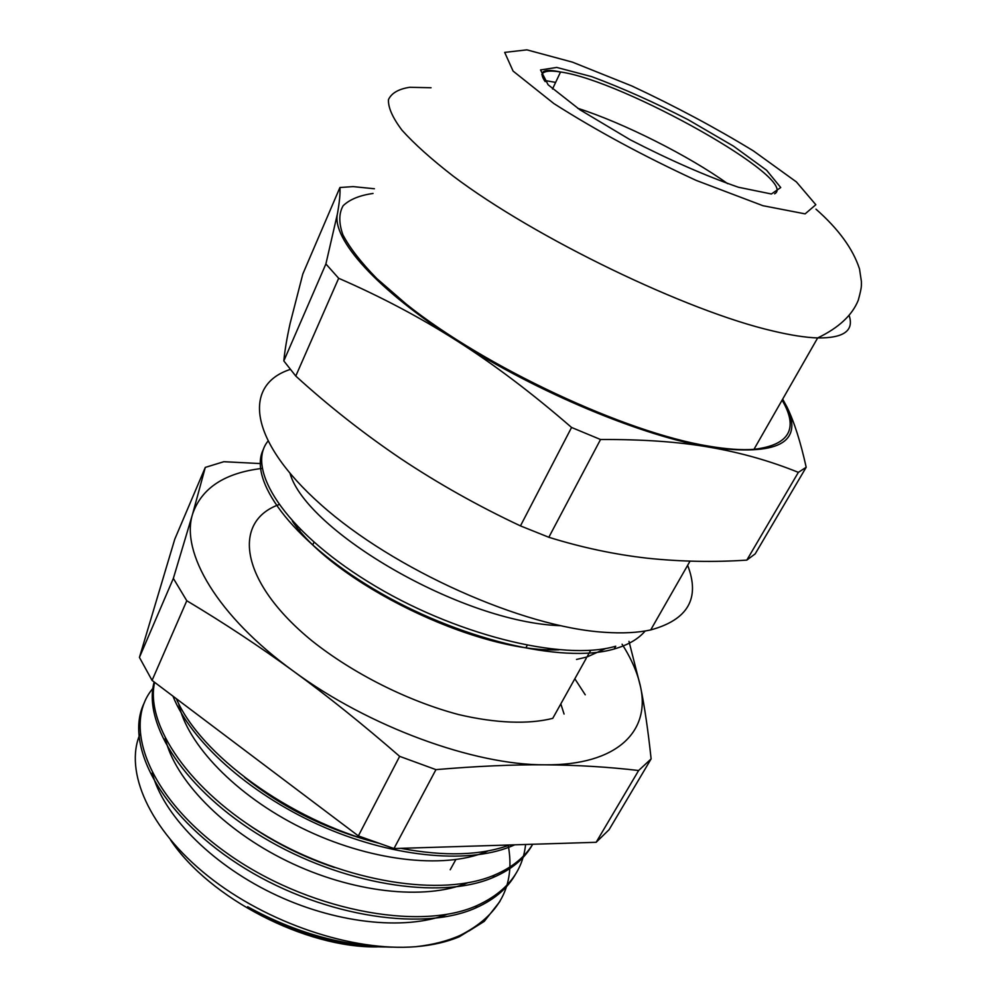 <?xml version="1.0" encoding="UTF-8"?>
<svg xmlns="http://www.w3.org/2000/svg" width="997" height="997" viewBox="0 0 997 997"><rect width="100%" height="100%" fill="white"/><g stroke="black" fill="none" stroke-linecap="round" stroke-linejoin="round"><path stroke-width="1.5" d="M374.411 188.757L353.175 186.613L339.927 187.498C340.351 193.256 339.528 201.992 337.447 213.719L325.894 263.956L283.821 360.926C284.806 350.508 286.899 338.02 290.115 323.464L302.826 273.988L339.927 187.498M548.836 537.271L600.53 439.515C642.604 439.266 679.032 441.845 709.802 447.267C740.808 452.626 770.32 461 798.36 472.366L746.815 560.115C713.827 562.308 680.789 561.685 647.701 558.245C614.775 554.531 581.824 547.54 548.836 537.271L520.459 525.893C478.248 506.065 438.418 483.695 400.968 458.782C363.668 433.558 328.599 405.978 295.773 376.056L283.821 360.926M295.773 376.056L338.668 278.288C380.941 296.682 420.447 317.582 457.174 341.011C493.839 364.291 531.974 393.105 571.568 427.464L600.53 439.515M571.568 427.464L520.459 525.893M325.894 263.956L338.668 278.288M798.36 472.366L806.187 467.257L755.19 553.871L746.815 560.115M806.187 467.257C800.603 441.958 794.21 421.893 787.019 407.063C803.482 442.78 777.747 456.177 709.802 447.267C643.202 436.499 536.959 392.382 457.174 341.011C376.305 289.678 331.64 238.619 337.447 213.719M782.67 399.136L787.019 407.063M782.097 400.158C798.859 428.66 789.487 445.061 753.969 449.335C741.668 450.245 726.551 449.173 708.605 446.133C625.256 432.611 484.978 367.133 406.29 304.147L376.766 278.512C360.964 262.336 349.66 247.755 342.893 234.794C338.706 222.967 338.793 213.283 343.142 205.718C349.698 199.425 359.668 195.35 373.052 193.455M577.712 108.287C623.187 122.781 688.865 155.806 727.611 183.672M687.643 565.324C700.355 598.237 688.042 619.76 650.705 629.93C637.893 632.746 622.489 633.544 604.531 632.297C522.927 627.3 393.541 569.611 320.959 504.669C247.804 439.739 243.056 384.655 290.264 369.426M377.365 946.888C305.792 948.222 209.395 898.309 170.549 839.985M312.908 544.549L313.968 542.256M548.014 649.595L548.462 648.773M527.164 645.42L526.067 647.452M300.234 529.382L299.736 530.479M499.933 901.438L484.255 921.378L468.877 931.024M391.809 947.15C343.055 946.253 295.012 932.781 247.68 906.747C295.635 933.89 342.332 947.3 387.808 946.963M415.923 946.689C432.386 945.318 446.868 941.991 459.38 936.719L484.268 921.378M139.954 734.203C124.164 771.042 148.914 828.968 207.974 876.051C267.046 923.16 352.764 951.861 415.737 946.701C432.511 944.869 447.304 941.106 460.128 935.398C499.36 915.632 515.424 885.772 508.308 845.83M645.184 630.989C638.354 639.04 628.023 645.034 614.177 648.985C562.52 664.314 457.075 638.89 373.701 589.04C290.04 539.302 247.58 478.784 263.607 448.974M558.831 649.845C475.183 652.948 332.637 581.812 292.345 521.107M614.177 648.997L615.747 646.206C562.644 661.921 452.464 634.154 368.254 581.849C283.734 529.731 245.773 468.59 267.832 441.322M560.825 703.882L564.065 714.051M376.791 842.664C327.141 829.828 283.061 808.044 244.564 777.336M178.637 703.433C186.775 743.75 235.367 795.332 301.842 828.083C368.317 860.847 443.092 869.658 486 851.799L488.256 850.84M334.394 867.49C303.474 857.108 274.948 842.914 248.814 824.905M165.24 738.366C174.625 779.168 222.605 829.703 287.335 861.196C352.041 892.739 424.784 900.69 467.593 882.831M152.217 772.962C162.71 813.714 209.295 862.579 271.533 892.913C333.733 923.272 403.997 931.086 447.204 914.274M153.825 687.332C121.422 723.336 146.983 796.105 226.294 852.722C305.232 909.538 418.528 932.133 477.04 905.538C506.563 891.954 522.74 871.602 525.593 844.484M154.61 682.322C145.138 724.707 189.031 790.571 267.134 836.396C345.049 882.333 441.883 897.612 494.288 875.142C511.835 867.677 524.634 857.383 532.71 844.26M176.332 698.698C200.073 754.168 289.28 820.369 379.408 843.375M400.732 848.335C444.699 856.635 481.028 855.513 509.741 844.97M576.503 659.453L586.971 656.998L605.877 648.436M290.077 473.575C306.403 530.828 461.05 622.402 560.376 625.692M278.936 504.619C231.79 521.605 239.729 581.912 311.986 640.847C353.112 673.573 407.711 701.041 458.508 714.537C495.983 723.348 528.659 724.47 552.749 718.351L586.248 658.307M622.103 644.199C631.562 659.029 637.731 673.336 640.61 687.132C650.306 731.299 617.23 765.484 545.135 764.824C474.41 765.285 368.591 726.788 293.492 671.205C217.184 615.959 180.332 552.114 192.608 514.028C201.544 488.069 224.724 472.865 262.149 468.403M144.428 702.536C123.915 743.052 159.246 813.128 237.809 863.938C316.086 914.984 420.236 932.918 475.694 907.968C494.549 899.593 508.021 888.015 516.097 873.222M154.161 681.973C142.471 723.897 184.869 790.609 263.233 837.48C341.46 884.476 439.889 900.465 492.879 877.584C511.511 869.671 524.783 858.591 532.66 844.322M172.93 696.13C190.477 740.335 247.605 792.69 318.716 824.806C389.877 856.909 466.023 864.586 510.439 846.652L514.776 844.808M205.295 467.394L192.608 514.028L173.353 578.397L139.43 657.409L174.799 539.115L205.295 467.394L223.827 461.711L261.6 463.63M173.353 578.397L186.788 600.742C224.3 623.2 259.868 646.692 293.492 671.205C327.041 695.632 362.422 724.009 399.647 756.349L358.359 835.91L152.067 680.403L139.43 657.409M152.067 680.403L186.788 600.742M399.647 756.349L435.938 769.634C477.04 766.145 513.443 764.537 545.135 764.824C577.026 765.06 608.195 766.955 638.641 770.507L596.131 842.303L393.977 848.547L358.359 835.91M393.977 848.547L435.938 769.634M638.641 770.507L651.116 758.891C648.112 730.614 644.61 706.699 640.61 687.132L628.982 641.358M651.116 758.891L609.092 829.678L596.131 842.303M574.833 678.77L585.239 694.797M541.82 74.538C543.465 71.061 549.696 70.214 560.538 71.996C622.888 80.421 800.068 179.884 774.619 193.804M738.453 187.249L771.391 193.991L780.726 187.536L766.631 170.275L733.53 146.173L688.129 119.702C654.169 102.242 622.016 87.898 591.682 76.632L556.725 67.435L540.536 69.952L548.088 84.77L579.855 109.732L630.166 139.754C669.685 160.081 705.789 175.908 738.453 187.249M762.942 205.706L696.168 180.395C643.601 156.105 596.156 130.495 553.858 103.563L513.081 71.074L504.681 52.405L526.902 49.85L572.465 62.15L631.911 86.004C675.293 106.305 715.784 127.94 753.383 150.883L796.429 181.94L815.833 204.721L805.115 213.869L762.942 205.706M849.145 315.488C854.205 330.705 843.711 338.195 817.665 337.933C805.75 337.559 790.845 335.254 772.962 331.004C686.771 311.164 534.778 237.822 453.286 176.182C431.414 159.221 414.316 143.892 402.003 130.208C392.606 117.733 388.082 107.551 388.456 99.663C391.447 93.157 398.526 89.032 409.705 87.287L431.053 87.748M552.512 89.007L560.538 71.996C543.215 68.207 538.093 71.41 545.172 81.592M544.287 80.396L555.628 82.402M815.957 209.146C838.502 228.986 853.021 248.926 859.514 268.953L861.408 281.54C861.308 286.039 862.093 286.127 858.292 300.172C852.236 315.239 838.701 327.826 817.665 337.933L753.969 449.335M690.036 561.137L650.705 629.93M590.735 650.256L586.984 656.998M459.38 936.719L460.128 935.398M475.681 907.955L477.052 905.55M492.892 877.597L494.288 875.142M510.439 846.652L511.411 844.92M455.816 859.601L450.22 869.745"/></g></svg>

